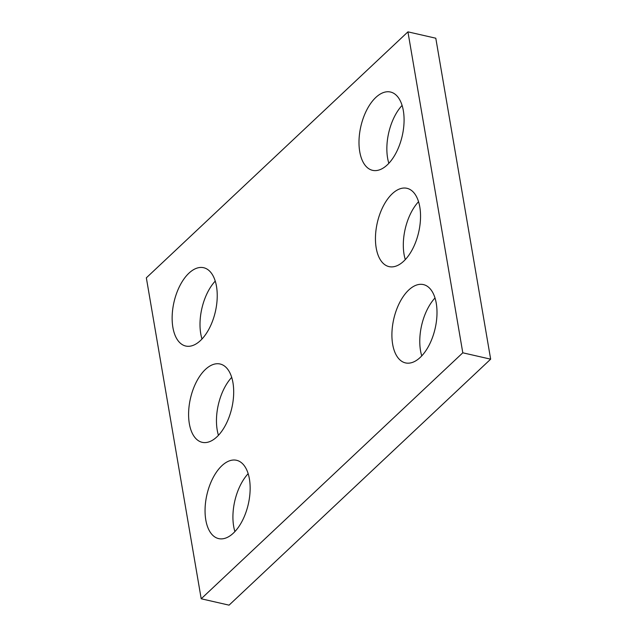 <?xml version="1.0" encoding="UTF-8"?>
<svg xmlns="http://www.w3.org/2000/svg" width="637" height="637" viewBox="0 0 637 637"><rect width="100%" height="100%" fill="white"/><g stroke="black" fill="none" stroke-linecap="round" stroke-linejoin="round"><path stroke-width="0.96" d="M201.204 598.78L146.343 277.828L407.935 31.85L435.796 38.22L490.657 359.172L229.065 605.15L201.204 598.78L462.796 352.802L490.657 359.172M392.655 344.251A40.171 21.228 -77.1 0 0 405.498 362.907A40.171 21.228 -77.1 0 0 435.143 328.485A40.171 21.228 -77.1 0 0 423.406 284.588A40.171 21.228 -77.1 0 0 399.749 302.392A40.171 21.228 -77.1 0 0 392.655 344.251M435.007 297.981A40.171 21.228 -77.1 0 0 420.516 350.621A40.171 21.228 -77.1 0 0 421.766 355.892M376.196 247.96A40.171 21.228 -77.1 0 0 389.04 266.624A40.171 21.228 -77.1 0 0 418.684 232.194A40.171 21.228 -77.1 0 0 406.947 188.305A40.171 21.228 -77.1 0 0 383.291 206.101A40.171 21.228 -77.1 0 0 376.196 247.96M418.549 201.698A40.171 21.228 -77.1 0 0 404.057 254.338A40.171 21.228 -77.1 0 0 405.307 259.609M359.738 151.678A40.171 21.228 -77.1 0 0 372.581 170.342A40.171 21.228 -77.1 0 0 402.226 135.912A40.171 21.228 -77.1 0 0 390.489 92.023A40.171 21.228 -77.1 0 0 366.832 109.819A40.171 21.228 -77.1 0 0 359.738 151.678M402.09 105.408A40.171 21.228 -77.1 0 0 387.599 158.048A40.171 21.228 -77.1 0 0 388.849 163.319M205.799 519.951A40.171 21.228 -77.1 0 0 218.65 538.607A40.171 21.228 -77.1 0 0 248.295 504.178A40.171 21.228 -77.1 0 0 236.558 460.288A40.171 21.228 -77.1 0 0 212.901 478.084A40.171 21.228 -77.1 0 0 205.799 519.951M248.151 473.681A40.171 21.228 -77.1 0 0 233.668 526.321A40.171 21.228 -77.1 0 0 234.91 531.592M189.34 423.661A40.171 21.228 -77.1 0 0 202.192 442.325A40.171 21.228 -77.1 0 0 231.836 407.895A40.171 21.228 -77.1 0 0 220.099 364.006A40.171 21.228 -77.1 0 0 196.443 381.802A40.171 21.228 -77.1 0 0 189.34 423.661M231.693 377.391A40.171 21.228 -77.1 0 0 217.209 430.031A40.171 21.228 -77.1 0 0 218.451 435.302M172.882 327.378A40.171 21.228 -77.1 0 0 185.733 346.034A40.171 21.228 -77.1 0 0 215.378 311.612A40.171 21.228 -77.1 0 0 203.641 267.715A40.171 21.228 -77.1 0 0 179.984 285.519A40.171 21.228 -77.1 0 0 172.882 327.378M215.234 281.108A40.171 21.228 -77.1 0 0 200.751 333.748A40.171 21.228 -77.1 0 0 201.993 339.019M407.935 31.85L462.796 352.802"/></g></svg>
